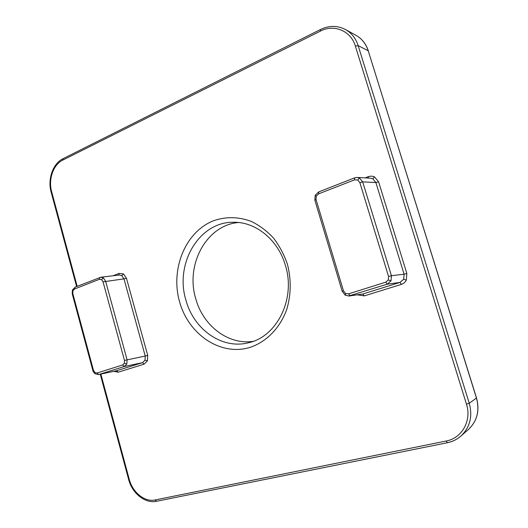 <?xml version="1.0" encoding="UTF-8"?>
<svg xmlns="http://www.w3.org/2000/svg" width="528" height="528" viewBox="0 0 528 528"><rect width="100%" height="100%" fill="white"/><g stroke="black" fill="none" stroke-linecap="round" stroke-linejoin="round"><path stroke-width="0.79" d="M287.39 264.152C291.337 279.523 291.119 294.611 286.757 309.401C280.012 328.185 266.158 342.151 249.711 347.49C220.282 356.288 188.463 334.297 179.573 301.785C170.293 269.392 185.104 232.096 213.286 220.843C225.621 216.48 238.214 216.632 251.057 221.311C259.241 225.271 266.66 230.776 273.313 237.831C279.338 245.645 284.031 254.417 287.39 264.152M185.922 300.115C193.637 329.373 222.13 349.767 248.648 342.712C276.995 336.706 295.957 298.67 285.41 265.426C278.183 239.93 255.849 221.872 233.798 222.268C199.109 221.45 174.583 263.776 185.922 300.115M253.13 341.345C228.162 345.213 202.963 325.657 195.749 298.709C185.262 264.838 206.336 225.159 238.478 222.506M99.31 279.332L99.818 277.49L100.848 277.233L103.349 277.873L105.607 281.2L127.057 359.7L126.859 363.97L124.298 366.511L122.648 364.96L124.357 363.264L124.483 360.419L103.046 281.846L101.541 279.622L99.31 279.332L74.501 289.007L72.91 290.756L72.811 293.535L93.456 370.28L94.928 372.55L97.126 372.992L122.648 364.96M354.519 179.863L354.592 177.857L357.251 177.428L359.535 178.048L362.69 181.889L391.42 275.695L391.01 280.903L387.215 284.196L385.757 282.157L388.291 279.959L388.562 276.481L359.839 182.576L357.733 180.015L354.519 179.863L318.582 193.868L316.265 196.139L316.034 199.511L343.451 290.816L345.497 293.462L348.645 293.839L385.757 282.157M401.366 284.387L399.993 282.421L403.696 279.239L404.092 274.21L406.837 273.458L406.303 280.157C405.2 282.256 403.557 283.668 401.366 284.387L364.247 295.898L362.828 294.004L399.993 282.421L387.215 284.196L348.467 296.063M97.126 372.992L98.492 374.576L116.338 370.801L142.507 362.663L124.298 366.511L98.789 374.497L116.629 370.729L118.206 372.187L113.89 371.336M74.501 289.007L75.042 287.179L100.855 277.226L119.302 275.022L121.777 275.642L123.506 273.953L126.456 278.249L147.708 355.351L147.451 360.875L144.071 364.168L118.206 372.187M75.24 287.133L72.395 290.011L72.91 290.756M95 373.765L94.928 372.55M98.492 374.576L94.987 373.751C93.482 372.161 92.776 371.078 92.855 370.504L93.456 370.28M103.349 277.873L101.541 279.622M103.046 281.846L123.981 278.87L121.777 275.642M126.859 363.97L124.357 363.264M345.424 295.238L345.497 293.462M343.451 290.816L342.19 291.291L345.239 295.211L349.252 296.003L362.828 294.004L350.143 295.805L348.645 293.839M391.01 280.903L388.291 279.959M318.582 193.868L318.727 191.882L315.19 195.307L316.265 196.139M388.562 276.481L391.42 275.695L404.092 274.21L375.87 182.523L372.808 178.807L370.59 178.207L357.251 177.428L354.592 177.857L318.872 191.855M359.535 178.048L357.733 180.015M368.485 178.088L368.28 176.649L368.709 176.491L371.448 176.114L373.699 176.563L374.524 176.92L378.609 181.856L375.87 182.523L362.69 181.889L359.839 182.576M118.833 275.081L119.11 273.405L123.506 273.953M144.071 364.168L142.507 362.663L145.042 360.182L145.233 356.044L147.708 355.351M145.042 360.182L147.451 360.875M372.808 178.807L374.524 176.92M364.247 295.898L357.581 294.822M358.34 294.716L358.142 295.172M403.696 279.239L406.303 280.157M365.086 177.89L368.28 176.649M378.609 181.856L406.837 273.458M113.012 275.774L119.11 273.405M100.855 374.075L129.254 479.338C132.554 492.419 144.731 502.319 155.12 499.963L446.16 441.012C461.947 438.24 471.926 420.552 466.468 404.164L355.37 46.127C350.962 30.829 334.052 23.852 320.423 31.093L62.674 160.162C53.282 164.611 48.154 179.5 51.632 191.618L77.187 286.341M466.468 404.164L469.247 403.253L476.447 398.066L368.214 50.761L358.142 45.606L469.247 403.253C472.771 416.453 469.979 427.409 460.878 436.108C457.017 439.441 452.555 441.632 447.487 442.675L447.361 442.735C452.476 441.685 456.984 439.474 460.878 436.108L468.395 429.515C477.14 421.159 479.827 410.672 476.447 398.066L476.513 397.973C479.893 410.612 477.187 421.126 468.395 429.515M124.483 360.419L145.233 356.044L123.981 278.87L126.456 278.249M476.513 397.973L368.214 50.761C365.944 43.798 361.871 38.656 355.991 35.323L345.451 29.515C351.549 32.974 355.78 38.339 358.142 45.606L355.37 46.127M446.16 441.012L447.361 442.735L156.499 501.29L155.12 499.963M156.697 501.217L156.499 501.29C145.273 503.844 132.145 493.403 128.621 479.404L129.254 479.338M76.606 286.565L51.124 192.073L51.632 191.618M51.124 192.073C47.428 179.19 52.945 163.469 63.023 158.697L62.674 160.162M320.423 31.093L320.437 29.522C329.083 25.39 337.418 25.39 345.451 29.515M316.034 199.511L314.86 200.211L342.19 291.291M72.395 290.011L72.244 293.865L72.811 293.535M368.346 50.906C366.056 43.883 361.937 38.689 355.991 35.323M128.621 479.404L100.247 374.207M63.023 158.697L320.437 29.522M315.19 195.307L314.86 200.211M72.244 293.865L92.855 370.504"/></g></svg>
